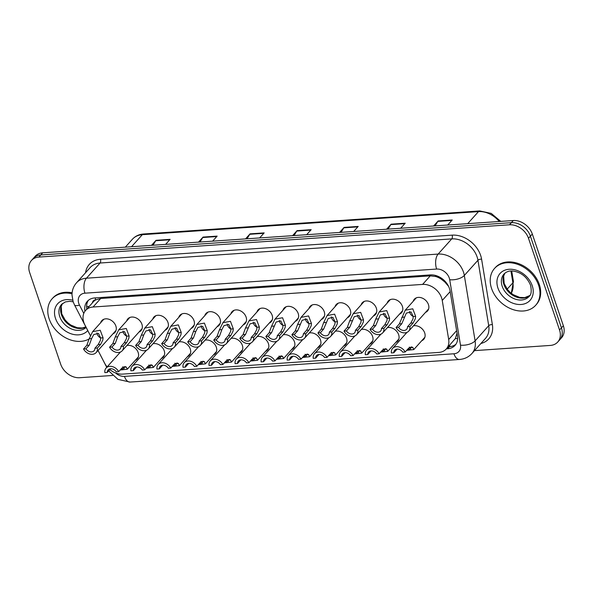 <?xml version="1.0" encoding="UTF-8"?>
<svg xmlns="http://www.w3.org/2000/svg" width="593" height="593" viewBox="0 0 593 593"><rect width="100%" height="100%" fill="white"/><g stroke="black" fill="none" stroke-linecap="round" stroke-linejoin="round"><path stroke-width="0.89" d="M387.377 327.655A8.836 6.731 41.9 0 1 398.644 334.682A8.836 6.731 41.9 0 1 397.703 341.101A8.836 6.731 41.9 0 1 395.724 342.472M361.33 329.441A8.836 6.731 41.9 0 1 372.597 336.468A8.836 6.731 41.9 0 1 371.655 342.887A8.836 6.731 41.9 0 1 369.676 344.259M335.282 331.228A8.836 6.731 41.9 0 1 346.549 338.255A8.836 6.731 41.9 0 1 345.608 344.674A8.836 6.731 41.9 0 1 343.629 346.045M309.235 333.014A8.836 6.731 41.9 0 1 320.509 340.048A8.836 6.731 41.9 0 1 319.56 346.46A8.836 6.731 41.9 0 1 317.581 347.832M283.187 334.8A8.836 6.731 41.9 0 1 294.462 341.835A8.836 6.731 41.9 0 1 293.513 348.247A8.836 6.731 41.9 0 1 291.534 349.618M257.14 336.587A8.836 6.731 41.9 0 1 268.414 343.621A8.836 6.731 41.9 0 1 267.465 350.033A8.836 6.731 41.9 0 1 265.494 351.412M231.092 338.373A8.836 6.731 41.9 0 1 242.367 345.408A8.836 6.731 41.9 0 1 241.418 351.819A8.836 6.731 41.9 0 1 239.446 353.198M205.045 340.16A8.836 6.731 41.9 0 1 216.319 347.194A8.836 6.731 41.9 0 1 215.37 353.606A8.836 6.731 41.9 0 1 213.398 354.985M178.997 341.946A8.836 6.731 41.9 0 1 190.271 348.981A8.836 6.731 41.9 0 1 189.323 355.4A8.836 6.731 41.9 0 1 187.351 356.771M152.95 343.74A8.836 6.731 41.9 0 1 164.224 350.767A8.836 6.731 41.9 0 1 163.275 357.186A8.836 6.731 41.9 0 1 161.303 358.557M126.902 345.526A8.836 6.731 41.9 0 1 138.176 352.553A8.836 6.731 41.9 0 1 137.228 358.973A8.836 6.731 41.9 0 1 135.256 360.344M413.425 325.868A8.836 6.731 41.9 0 1 424.692 332.895A8.836 6.731 41.9 0 1 423.743 339.315A8.836 6.731 41.9 0 1 421.771 340.686M387.14 303.112A8.836 6.731 41.9 0 1 388.296 300.999A8.836 6.731 41.9 0 1 395.924 299.769A8.836 6.731 41.9 0 1 402.395 306.381A8.836 6.731 41.9 0 1 401.446 312.8A8.836 6.731 41.9 0 1 399.474 314.171M361.093 304.898A8.836 6.731 41.9 0 1 362.249 302.786A8.836 6.731 41.9 0 1 369.876 301.555A8.836 6.731 41.9 0 1 376.347 308.167A8.836 6.731 41.9 0 1 375.399 314.586A8.836 6.731 41.9 0 1 373.427 315.958M335.045 306.685A8.836 6.731 41.9 0 1 336.201 304.572A8.836 6.731 41.9 0 1 343.829 303.342A8.836 6.731 41.9 0 1 350.3 309.954A8.836 6.731 41.9 0 1 349.351 316.373A8.836 6.731 41.9 0 1 347.379 317.744M309.005 308.471A8.836 6.731 41.9 0 1 310.154 306.359A8.836 6.731 41.9 0 1 317.781 305.136A8.836 6.731 41.9 0 1 324.252 311.74A8.836 6.731 41.9 0 1 323.304 318.159A8.836 6.731 41.9 0 1 321.332 319.531M282.957 310.258A8.836 6.731 41.9 0 1 284.106 308.145A8.836 6.731 41.9 0 1 291.734 306.922A8.836 6.731 41.9 0 1 298.205 313.527A8.836 6.731 41.9 0 1 297.256 319.946A8.836 6.731 41.9 0 1 295.284 321.317M256.91 312.044A8.836 6.731 41.9 0 1 258.059 309.931A8.836 6.731 41.9 0 1 265.686 308.708A8.836 6.731 41.9 0 1 272.157 315.32A8.836 6.731 41.9 0 1 271.209 321.732A8.836 6.731 41.9 0 1 269.237 323.103M230.862 313.83A8.836 6.731 41.9 0 1 232.011 311.718A8.836 6.731 41.9 0 1 239.639 310.495A8.836 6.731 41.9 0 1 246.11 317.107A8.836 6.731 41.9 0 1 245.161 323.519A8.836 6.731 41.9 0 1 243.189 324.89M204.815 315.617A8.836 6.731 41.9 0 1 205.964 313.512A8.836 6.731 41.9 0 1 213.591 312.281A8.836 6.731 41.9 0 1 220.062 318.893A8.836 6.731 41.9 0 1 219.114 325.305A8.836 6.731 41.9 0 1 217.142 326.684M178.767 317.403A8.836 6.731 41.9 0 1 179.916 315.298A8.836 6.731 41.9 0 1 187.544 314.068A8.836 6.731 41.9 0 1 194.015 320.68A8.836 6.731 41.9 0 1 193.066 327.091A8.836 6.731 41.9 0 1 191.094 328.47M152.72 319.197A8.836 6.731 41.9 0 1 153.869 317.085A8.836 6.731 41.9 0 1 161.496 315.854A8.836 6.731 41.9 0 1 167.967 322.466A8.836 6.731 41.9 0 1 167.026 328.878A8.836 6.731 41.9 0 1 165.047 330.257M126.672 320.983A8.836 6.731 41.9 0 1 127.821 318.871A8.836 6.731 41.9 0 1 135.449 317.64A8.836 6.731 41.9 0 1 141.92 324.252A8.836 6.731 41.9 0 1 140.978 330.672A8.836 6.731 41.9 0 1 138.999 332.043M100.625 322.77A8.836 6.731 41.9 0 1 101.781 320.657A8.836 6.731 41.9 0 1 109.408 319.427A8.836 6.731 41.9 0 1 115.872 326.039A8.836 6.731 41.9 0 1 114.931 332.458A8.836 6.731 41.9 0 1 112.952 333.829M413.188 301.326A8.836 6.731 41.9 0 1 414.344 299.213A8.836 6.731 41.9 0 1 421.971 297.982A8.836 6.731 41.9 0 1 428.442 304.594A8.836 6.731 41.9 0 1 427.494 311.014A8.836 6.731 41.9 0 1 425.522 312.385M109.846 369.58A16.567 12.616 -138.1 0 0 122.536 374.116L438.842 352.42A16.567 12.616 -138.1 0 0 446.27 349.003A16.567 12.616 -138.1 0 0 448.686 339.5L442.252 300.443A16.567 12.616 -138.1 0 0 441.615 297.916A16.567 12.616 -138.1 0 0 422.609 284.403L93.042 307.018A16.567 12.616 -138.1 0 0 85.614 310.435A16.567 12.616 -138.1 0 0 84.903 324.957L90.299 335.408M448.59 286.36L444.802 281.971L441.222 279.133A5.522 4.203 -138.1 0 0 435.892 276.479A16.567 8.628 -93.9 0 1 435.573 275.456M435.892 276.479L435.647 276.501A16.567 12.616 41.9 0 1 441.222 279.133M85.614 310.435L93.257 301.911A16.567 12.616 41.9 0 1 95.947 299.806L95.703 299.821A5.522 4.203 -138.1 0 0 92.389 302.882M446.27 349.003L455.305 338.61L457.04 333.281M435.647 276.501L430.273 275.864L100.706 298.479L95.947 299.806M98.053 350.433L104.598 363.109A16.567 12.616 -138.1 0 0 107.133 366.889M112.544 375.465L79.692 377.719A16.567 12.616 41.9 0 1 60.686 364.213L29.65 272.528A16.567 12.616 41.9 0 1 31.429 260.497L33.341 258.37A16.567 12.616 41.9 0 1 40.769 254.953L511.403 222.664A16.567 12.616 41.9 0 1 530.401 236.17L561.438 327.855A16.567 12.616 41.9 0 1 559.659 339.885A16.567 12.616 41.9 0 0 561.438 327.855L530.401 236.17A16.567 12.616 41.9 0 0 511.403 222.664L40.769 254.953A16.567 12.616 41.9 0 0 33.341 258.37L35.246 256.235A16.567 12.616 41.9 0 1 42.681 252.818L513.308 220.529A16.567 12.616 41.9 0 1 532.314 234.042L563.35 325.72A16.567 12.616 41.9 0 1 561.571 337.751L557.754 342.013A16.567 12.616 41.9 0 1 550.319 345.43L474.504 350.633M153.009 245.25L155.707 240.743A4.418 2.298 -93.9 0 1 156.026 240.313L151.497 245.354M165.603 244.39L170.124 239.342L156.026 240.313M200.026 242.026L202.724 237.511A4.418 2.298 -93.9 0 1 203.036 237.089L198.514 242.129M212.62 241.158L217.142 236.118L203.036 237.089M247.044 238.801L249.742 234.287A4.418 2.298 -93.9 0 1 250.053 233.857L245.532 238.905M259.638 237.934L264.159 232.893L250.053 233.857M435.106 225.896L437.804 221.382A4.418 2.298 -93.9 0 1 438.123 220.959L433.594 226M447.7 225.029L452.222 219.988L438.123 220.959M388.096 229.12L390.794 224.614A4.418 2.298 -93.9 0 1 391.106 224.184L386.577 229.224M400.683 228.261L405.212 223.213L391.106 224.184M341.079 232.345L343.777 227.838A4.418 2.298 -93.9 0 1 344.088 227.408L339.559 232.449M353.665 231.485L358.194 226.437L344.088 227.408M294.061 235.577L296.759 231.062A4.418 2.298 -93.9 0 1 297.071 230.633L292.549 235.68M306.648 234.709L311.177 229.669L297.071 230.633M446.396 348.862L447.626 348.78A16.567 12.616 -138.1 0 0 455.053 345.363A16.567 12.616 -138.1 0 0 457.47 335.86L450.065 290.948A16.567 12.616 -138.1 0 0 449.427 288.413A16.567 12.616 -138.1 0 0 430.422 274.907L94.732 297.938A16.567 12.616 -138.1 0 0 87.304 301.355A16.567 12.616 -138.1 0 0 84.962 311.243M31.429 260.497A16.567 12.616 41.9 0 1 38.856 257.08L509.491 224.791A16.567 12.616 41.9 0 1 528.496 238.304L559.525 329.982A16.567 12.616 41.9 0 1 557.754 342.013M86.86 309.042A16.567 12.616 41.9 0 1 88.342 300.362M455.928 344.229A16.567 12.616 41.9 0 1 449.538 346.646L448.308 346.735M407.495 326.758L410.771 323.103L413.017 318.841L413.21 316.514L411.06 311.962L406.301 313.134L401.802 323.719L398.518 327.373A5.522 4.203 -138.1 0 0 406.628 329.308A5.522 4.203 -138.1 0 0 407.495 326.758L409.919 326.595L413.195 322.94L415.367 318.678L415.634 316.343L412.78 308.797L405.204 310.221L416.316 297.834M409.511 311.466A5.522 4.203 -138.1 0 0 409.763 312.622A5.522 4.203 -138.1 0 0 413.21 316.492M409.919 326.595A8.28 6.308 -138.1 0 1 408.681 331.153A8.28 6.308 -138.1 0 1 396.094 327.544L399.371 323.889L405.204 310.221M396.094 327.544L398.518 327.373M407.487 349.44L410.779 348.81L410.4 347.572L409.266 347.142M405.189 351.997L402.766 352.168A5.522 4.203 -138.1 0 0 394.664 350.233A5.522 4.203 -138.1 0 0 393.796 352.783L391.373 352.946A8.28 6.308 -138.1 0 1 392.603 348.395A8.28 6.308 -138.1 0 1 405.189 351.997L408.466 348.35L411.616 346.979L412.817 347.409L413.788 349.581L406.679 350.344M411.112 346.972L411.616 346.979M393.796 352.783L397.073 349.129M491.575 288.487A27.604 21.022 41.9 0 1 494.532 268.444A27.604 21.022 41.9 0 1 518.371 264.604A27.604 21.022 41.9 0 1 538.592 285.263A27.604 21.022 41.9 0 1 535.635 305.313A27.604 21.022 41.9 0 1 511.796 309.146A27.604 21.022 41.9 0 1 491.575 288.487M494.532 268.444L495.251 267.643A27.604 21.022 41.9 0 1 519.09 263.811A27.604 21.022 41.9 0 1 539.311 284.462A27.604 21.022 41.9 0 1 536.346 304.513L535.635 305.313M381.447 328.544L384.724 324.89L386.97 320.628L387.162 318.3L385.013 313.749L380.254 314.92L375.754 325.513L372.478 329.159A5.522 4.203 -138.1 0 0 380.58 331.094A5.522 4.203 -138.1 0 0 381.447 328.544L383.871 328.381L387.147 324.727L389.319 320.465L389.586 318.13L386.732 310.584L379.164 312.007L390.268 299.628M383.463 313.252A5.522 4.203 -138.1 0 0 383.715 314.409A5.522 4.203 -138.1 0 0 387.162 318.278L389.586 318.13M383.871 328.381A8.28 6.308 -138.1 0 1 382.633 332.94A8.28 6.308 -138.1 0 1 370.047 329.33L373.331 325.676L375.74 319.086L379.164 312.007M370.047 329.33L372.478 329.159M355.4 330.331L358.676 326.684L360.922 322.414L361.115 320.087L358.965 315.535L354.206 316.706L349.707 327.299L346.431 330.946A5.522 4.203 -138.1 0 0 354.532 332.881A5.522 4.203 -138.1 0 0 355.4 330.331L357.824 330.168L361.1 326.513L363.272 322.251L363.539 319.923L360.692 312.37L353.117 313.793L364.221 301.414M357.416 315.039A5.522 4.203 -138.1 0 0 357.668 316.202A5.522 4.203 -138.1 0 0 361.115 320.064L363.539 319.923M357.824 330.168A8.28 6.308 -138.1 0 1 356.586 334.726A8.28 6.308 -138.1 0 1 343.999 331.116L347.283 327.462L349.692 320.872L353.117 313.793M343.999 331.116L346.431 330.946M329.352 332.124L332.629 328.47L334.875 324.201L335.075 321.873L332.918 317.322L328.159 318.493L323.659 329.085L320.383 332.74A5.522 4.203 -138.1 0 0 328.485 334.667A5.522 4.203 -138.1 0 0 329.352 332.124L331.776 331.954L335.052 328.3L337.224 324.037L337.491 321.71L334.645 314.157L327.069 315.58L338.173 303.201M331.368 316.825A5.522 4.203 -138.1 0 0 331.62 317.989A5.522 4.203 -138.1 0 0 335.067 321.858M331.776 331.954A8.28 6.308 -138.1 0 1 330.538 336.513A8.28 6.308 -138.1 0 1 317.959 332.903L321.236 329.248L323.645 322.659L327.069 315.58M317.959 332.903L320.383 332.74M303.305 333.911L306.581 330.257L308.827 325.987L309.027 323.659L306.87 319.108L302.111 320.279L297.612 330.872L294.336 334.526A5.522 4.203 -138.1 0 0 302.437 336.453A5.522 4.203 -138.1 0 0 303.305 333.911L305.729 333.74L309.005 330.086L311.177 325.824L311.444 323.496L308.597 315.943L301.022 317.366L312.126 304.987M305.321 318.611A5.522 4.203 -138.1 0 0 305.573 319.775A5.522 4.203 -138.1 0 0 309.02 323.645M305.729 333.74A8.28 6.308 -138.1 0 1 304.491 338.299A8.28 6.308 -138.1 0 1 291.912 334.689L295.188 331.035L297.597 324.445L301.022 317.366M291.912 334.689L294.336 334.526M381.44 351.226L384.731 350.596L384.353 349.359L383.219 348.929M379.142 353.784L376.718 353.954A5.522 4.203 -138.1 0 0 368.616 352.02A5.522 4.203 -138.1 0 0 367.749 354.57L365.325 354.733A8.28 6.308 -138.1 0 1 366.556 350.181A8.28 6.308 -138.1 0 1 379.142 353.784L382.418 350.137L385.569 348.766L386.769 349.195L387.74 351.367L380.632 352.131M385.065 348.758L385.569 348.766M367.749 354.57L371.025 350.915M355.392 353.013L358.683 352.383L358.305 351.145L357.171 350.715M353.094 355.578L350.671 355.741A5.522 4.203 -138.1 0 0 342.569 353.806A5.522 4.203 -138.1 0 0 341.701 356.356L339.278 356.526A8.28 6.308 -138.1 0 1 340.515 351.968A8.28 6.308 -138.1 0 1 353.094 355.578L356.371 351.923L359.521 350.552L360.722 350.982L361.693 353.154L354.584 353.917M359.017 350.545L359.521 350.552M341.701 356.356L344.978 352.702M329.345 354.799L332.636 354.169L332.258 352.931L331.124 352.501M327.047 357.364L324.623 357.527A5.522 4.203 -138.1 0 0 316.521 355.6A5.522 4.203 -138.1 0 0 315.654 358.142L313.23 358.313A8.28 6.308 -138.1 0 1 314.468 353.754A8.28 6.308 -138.1 0 1 327.047 357.364L330.323 353.71L333.474 352.338L334.674 352.768L335.653 354.94L328.537 355.704M332.969 352.331L333.474 352.338M315.654 358.142L318.93 354.488M89.18 338.922A27.604 21.022 41.9 0 1 49.152 318.849A27.604 21.022 41.9 0 1 52.11 298.798A27.604 21.022 41.9 0 1 72.027 293.757M52.11 298.798L52.829 297.997A27.604 21.022 41.9 0 1 72.109 292.816M277.257 335.697L280.533 332.043L282.779 327.773L282.98 325.446L280.823 320.902L276.064 322.066L271.564 332.658L268.288 336.313A5.522 4.203 -138.1 0 0 276.39 338.24A5.522 4.203 -138.1 0 0 277.257 335.697L279.681 335.527L282.957 331.872L285.129 327.61L285.396 325.283L282.55 317.737L274.974 319.153L286.078 306.774M279.273 320.398A5.522 4.203 -138.1 0 0 279.525 321.562A5.522 4.203 -138.1 0 0 282.972 325.431L285.396 325.283M279.681 335.527A8.28 6.308 -138.1 0 1 278.443 340.085A8.28 6.308 -138.1 0 1 265.864 336.476L269.14 332.821L271.55 326.232L274.974 319.153M265.864 336.476L268.288 336.313M251.21 337.484L254.486 333.829L256.732 329.56L256.932 327.232L254.775 322.688L250.024 323.852L245.517 334.445L242.24 338.099A5.522 4.203 -138.1 0 0 250.342 340.026A5.522 4.203 -138.1 0 0 251.21 337.484L253.634 337.313L256.91 333.666L259.082 329.397L259.349 327.069L256.502 319.523L248.927 320.939L260.031 308.56M253.226 322.192A5.522 4.203 -138.1 0 0 253.478 323.348A5.522 4.203 -138.1 0 0 256.932 327.217L259.349 327.069M253.634 337.313A8.28 6.308 -138.1 0 1 252.396 341.872A8.28 6.308 -138.1 0 1 239.817 338.262L243.093 334.608L245.502 328.018L248.927 320.939M239.817 338.262L242.24 338.099M225.162 339.27L228.438 335.616L230.684 331.346L230.885 329.019L228.728 324.475L223.976 325.646L221.871 329.641L219.469 336.231L216.193 339.885A5.522 4.203 -138.1 0 0 224.295 341.82A5.522 4.203 -138.1 0 0 225.162 339.27L227.586 339.1L230.862 335.453L233.034 331.183L233.301 328.856L230.455 321.31L222.879 322.725L233.99 310.347M227.178 323.978A5.522 4.203 -138.1 0 0 227.438 325.134A5.522 4.203 -138.1 0 0 230.885 329.004L233.301 328.856M227.586 339.1A8.28 6.308 -138.1 0 1 226.348 343.658A8.28 6.308 -138.1 0 1 213.769 340.048L217.045 336.401L219.454 329.804L222.879 322.725M213.769 340.048L216.193 339.885M303.297 356.586L306.588 355.956L306.21 354.718L305.076 354.288M300.999 359.15L298.575 359.314A5.522 4.203 -138.1 0 0 290.474 357.386A5.522 4.203 -138.1 0 0 289.606 359.929L287.182 360.099A8.28 6.308 -138.1 0 1 288.42 355.541A8.28 6.308 -138.1 0 1 300.999 359.15L304.283 355.496L307.433 354.125L308.627 354.555L309.605 356.734L302.489 357.49M306.922 354.125L307.433 354.125M289.606 359.929L292.883 356.274M277.257 358.372L280.541 357.742L280.163 356.504L279.029 356.074M274.952 360.937L272.528 361.1A5.522 4.203 -138.1 0 0 264.426 359.173A5.522 4.203 -138.1 0 0 263.559 361.715L261.135 361.886A8.28 6.308 -138.1 0 1 262.373 357.327A8.28 6.308 -138.1 0 1 274.952 360.937L278.236 357.282L281.386 355.911L282.579 356.341L283.558 358.52L276.442 359.276M280.874 355.911L281.386 355.911M263.559 361.715L266.835 358.061M251.21 360.159L254.493 359.528L254.115 358.298L252.989 357.861M248.912 362.723L246.48 362.886A5.522 4.203 -138.1 0 0 238.379 360.959A5.522 4.203 -138.1 0 0 237.511 363.502L235.087 363.672A8.28 6.308 -138.1 0 1 236.325 359.113A8.28 6.308 -138.1 0 1 248.912 362.723L252.188 359.069L255.338 357.705L256.532 358.128L257.51 360.307L250.394 361.063M254.827 357.698L255.338 357.705M237.511 363.502L240.788 359.855M199.115 341.057L202.391 337.402L204.637 333.133L204.837 330.805L202.68 326.261L197.929 327.432L195.823 331.428L193.422 338.017L190.145 341.672A5.522 4.203 -138.1 0 0 198.247 343.606A5.522 4.203 -138.1 0 0 199.115 341.057L201.538 340.893L204.815 337.239L206.987 332.977L207.254 330.642L204.407 323.096L196.832 324.512L207.943 312.133M201.131 325.765A5.522 4.203 -138.1 0 0 201.39 326.921A5.522 4.203 -138.1 0 0 204.837 330.79M201.538 340.893A8.28 6.308 -138.1 0 1 200.308 345.445A8.28 6.308 -138.1 0 1 187.722 341.835L190.998 338.188L193.407 331.591L196.832 324.512M187.722 341.835L190.145 341.672M173.067 342.843L176.343 339.189L178.589 334.919L178.789 332.599L176.632 328.048L171.881 329.219L169.776 333.214L167.374 339.804L164.098 343.458A5.522 4.203 -138.1 0 0 172.2 345.393A5.522 4.203 -138.1 0 0 173.067 342.843L175.491 342.68L178.767 339.026L180.939 334.763L181.206 332.428L178.36 324.882L170.784 326.306L181.895 313.919M175.083 327.551A5.522 4.203 -138.1 0 0 175.343 328.707A5.522 4.203 -138.1 0 0 178.789 332.577M175.491 342.68A8.28 6.308 -138.1 0 1 174.26 347.231A8.28 6.308 -138.1 0 1 161.674 343.629L164.95 339.974L167.359 333.377L170.784 326.306M161.674 343.629L164.098 343.458M147.02 344.629L150.296 340.975L152.542 336.705L152.742 334.385L150.585 329.834L145.834 331.005L143.728 335.001L141.327 341.59L138.05 345.245A5.522 4.203 -138.1 0 0 146.152 347.179A5.522 4.203 -138.1 0 0 147.02 344.629L149.443 344.466L152.727 340.812L154.892 336.55L155.158 334.215L152.312 326.669L144.736 328.092L155.848 315.706M149.036 329.337A5.522 4.203 -138.1 0 0 149.295 330.494A5.522 4.203 -138.1 0 0 152.742 334.363L155.158 334.215M149.443 344.466A8.28 6.308 -138.1 0 1 148.213 349.025A8.28 6.308 -138.1 0 1 135.627 345.415L138.903 341.761L141.312 335.164L144.736 328.092M135.627 345.415L138.05 345.245M120.972 346.416L124.248 342.761L126.494 338.499L126.694 336.172L124.537 331.62L119.786 332.792L117.681 336.787L115.279 343.377L112.003 347.031A5.522 4.203 -138.1 0 0 120.112 348.966A5.522 4.203 -138.1 0 0 120.972 346.416L123.396 346.253L126.68 342.598L128.844 338.336L129.111 336.001L126.265 328.455L118.689 329.878L129.8 317.492M122.996 331.124A5.522 4.203 -138.1 0 0 123.248 332.28A5.522 4.203 -138.1 0 0 126.694 336.149L129.111 336.001M123.396 346.253A8.28 6.308 -138.1 0 1 122.165 350.811A8.28 6.308 -138.1 0 1 109.579 347.201L112.855 343.547L115.264 336.957L118.689 329.878M109.579 347.201L112.003 347.031M94.924 348.202L98.208 344.555L100.447 340.286L100.647 337.958L98.49 333.407L93.738 334.578L91.633 338.573L89.232 345.17L85.955 348.817A5.522 4.203 -138.1 0 0 94.065 350.752A5.522 4.203 -138.1 0 0 94.924 348.202L97.356 348.039L100.632 344.385L102.797 340.123L103.063 337.788L100.217 330.242L92.641 331.665L103.753 319.286M96.948 332.91A5.522 4.203 -138.1 0 0 97.2 334.067A5.522 4.203 -138.1 0 0 100.647 337.936M97.356 348.039A8.28 6.308 -138.1 0 1 96.118 352.598A8.28 6.308 -138.1 0 1 83.531 348.988L86.808 345.334L89.217 338.744L92.641 331.665M83.531 348.988L85.955 348.817M225.162 361.945L228.446 361.322L228.068 360.084L226.941 359.647M222.864 364.51L220.433 364.673A5.522 4.203 -138.1 0 0 212.331 362.746A5.522 4.203 -138.1 0 0 211.464 365.295L209.04 365.458A8.28 6.308 -138.1 0 1 210.278 360.9A8.28 6.308 -138.1 0 1 222.864 364.51L226.141 360.855L229.291 359.491L230.492 359.914L231.463 362.093L224.347 362.857M228.779 359.484L229.291 359.491M211.464 365.295L214.74 361.641M199.115 363.731L202.398 363.109L202.02 361.871L200.894 361.433M196.817 366.296L194.393 366.467A5.522 4.203 -138.1 0 0 186.284 364.532A5.522 4.203 -138.1 0 0 185.416 367.082L182.992 367.245A8.28 6.308 -138.1 0 1 184.23 362.686A8.28 6.308 -138.1 0 1 196.817 366.296L200.093 362.642L203.243 361.278L204.444 361.7L205.415 363.88L198.299 364.643M202.732 361.27L203.243 361.278M185.416 367.082L188.7 363.427M173.067 365.525L176.351 364.895L175.98 363.657L174.846 363.227M170.769 368.083L168.345 368.253A5.522 4.203 -138.1 0 0 160.236 366.318A5.522 4.203 -138.1 0 0 159.369 368.868L156.945 369.031A8.28 6.308 -138.1 0 1 158.183 364.473A8.28 6.308 -138.1 0 1 170.769 368.083L174.046 364.428L177.196 363.064L178.397 363.487L179.368 365.666L172.252 366.43M176.684 363.057L177.196 363.064M159.369 368.868L162.652 365.214M147.02 367.312L150.303 366.682L149.933 365.444L148.799 365.014M144.722 369.869L142.298 370.039A5.522 4.203 -138.1 0 0 134.188 368.105A5.522 4.203 -138.1 0 0 133.329 370.655L130.897 370.818A8.28 6.308 -138.1 0 1 132.135 366.259A8.28 6.308 -138.1 0 1 144.722 369.869L147.998 366.215L151.148 364.851L152.349 365.281L153.32 367.452L146.204 368.216M150.637 364.843L151.148 364.851M133.329 370.655L136.605 367M120.972 369.098L124.256 368.468L123.885 367.23L122.751 366.8M118.674 371.655L116.25 371.826A5.522 4.203 -138.1 0 0 108.141 369.891A5.522 4.203 -138.1 0 0 107.281 372.441L104.85 372.604A8.28 6.308 -138.1 0 1 106.088 368.053A8.28 6.308 -138.1 0 1 118.674 371.655L121.95 368.008L125.101 366.637L126.302 367.067L127.273 369.239L120.157 370.002M124.597 366.63L125.101 366.637M107.281 372.441L110.557 368.787M450.176 291.608L442.252 300.443M86.615 306.292A16.567 4.788 -27.3 0 0 89.143 306.499M450.198 346.586A16.567 8.628 -93.9 0 1 449.546 345.356M455.305 338.61A16.567 7.791 -9.4 0 0 457.655 338.484M444.802 281.971A16.567 7.791 -9.4 0 0 445.691 281.979M95.703 299.821A16.567 8.628 -93.9 0 1 95.132 297.908M430.273 275.864L422.609 284.403M456.61 330.664L448.686 339.5M100.706 298.479L93.042 307.018M511.248 293.283A22.082 16.819 -138.1 0 0 512.886 282.794A5.522 2.594 -9.4 0 0 513.419 281.379L511.277 293.313M507.193 289.139L512.886 282.794L510.936 270.971M499.232 221.493A22.082 16.819 -138.1 0 0 478.492 211.612L142.327 234.68A22.082 16.819 -138.1 0 0 132.417 239.231C135.308 236.096 139.029 234.346 143.58 233.99A5.522 2.876 86.1 0 0 142.327 234.68L131.513 246.725M467.684 223.665L478.492 211.612A5.522 2.876 -93.9 0 1 479.744 210.93L491.241 213.398L500.766 221.389M42.681 252.818L38.856 257.08M513.308 220.529L509.491 224.791M532.314 234.042L528.496 238.304M563.35 325.72L559.525 329.982M296.759 231.062L310.784 230.099M343.777 227.838L357.801 226.874M390.794 224.614L404.819 223.65M437.804 221.382L451.836 220.426M249.742 234.287L263.774 233.323M202.724 237.511L216.756 236.555M155.707 240.743L169.739 239.78M115.561 372.967A11.045 8.406 -138.1 0 0 124.471 376.385L453.934 353.776A11.045 8.406 -138.1 0 0 460.494 345.163L449.716 279.74A11.045 8.406 -138.1 0 0 449.294 278.058A11.045 8.406 -138.1 0 0 436.626 269.052L84.94 293.179A11.045 8.406 -138.1 0 0 78.802 303.475A11.045 8.406 -138.1 0 0 79.514 305.143L83.783 313.408M84.94 293.179A11.045 5.752 86.1 0 1 86.452 278.199L438.138 254.071A22.082 16.819 41.9 0 1 463.474 272.083A22.082 16.819 41.9 0 1 464.326 275.456L477.943 260.275A22.082 16.819 -138.1 0 0 477.098 256.902A22.082 16.819 -138.1 0 0 451.755 238.89L100.076 263.018A22.082 16.819 -138.1 0 0 90.173 267.576L76.549 282.757A22.082 16.819 41.9 0 1 86.452 278.199L100.076 263.018A2.757 1.438 -93.9 0 0 100.454 259.274L452.133 235.147A2.757 1.438 -93.9 0 1 451.755 238.89L438.138 254.071A11.045 5.752 86.1 0 0 436.626 269.052M76.549 282.757C73.554 286.189 72.035 290.236 71.99 294.884L73.124 301.689L74.481 304.884A11.045 3.195 -27.3 0 0 79.514 305.143M452.133 235.147A24.847 18.924 41.9 0 1 480.641 255.413A24.847 18.924 41.9 0 1 481.598 259.2L492.375 324.623A24.847 18.924 41.9 0 1 480.916 343.488M85.577 272.691A24.847 18.924 41.9 0 1 100.454 259.274M449.716 279.74A11.045 5.189 -9.4 0 0 464.326 275.456L475.104 340.879L488.721 325.698L477.943 260.275A2.757 1.297 170.6 0 1 481.598 259.2M460.494 345.163A11.045 5.189 -9.4 0 0 475.104 340.879A22.082 16.819 41.9 0 1 471.887 353.547L485.504 338.366A22.082 16.819 -138.1 0 0 488.721 325.698A2.757 1.297 170.6 0 1 492.375 324.623M124.471 376.385A11.045 5.752 86.1 0 0 130.008 382.07L459.471 359.469C464.43 359.091 468.574 357.119 471.887 353.547M453.934 353.776A11.045 5.752 86.1 0 0 459.471 359.469M449.538 346.646L447.626 348.78M401.787 317.292L404.204 317.129M413.21 316.514L415.634 316.343M410.771 323.103L413.195 322.94M399.371 323.889L401.802 323.719M412.817 347.409L410.4 347.572M502.189 286.263A16.826 12.816 41.9 0 1 503.991 274.04C506.229 271.824 508.935 270.793 512.1 270.957C520.669 271.89 526.806 276.627 530.527 285.166C531.788 291.074 531.291 294.854 529.045 296.515A16.826 12.816 41.9 0 1 514.509 298.857A16.826 12.816 41.9 0 1 502.189 286.263M497.935 288.057A20.14 15.336 41.9 0 1 509.128 269.274A20.14 15.336 41.9 0 1 532.232 285.7A20.14 15.336 41.9 0 1 521.039 304.483A20.14 15.336 41.9 0 1 497.935 288.057M529.786 295.566A16.826 12.816 41.9 0 1 515.421 296.685A16.826 12.816 41.9 0 1 503.857 284.395A16.826 12.816 41.9 0 1 504.858 273.203M375.74 319.086L378.156 318.915M384.724 324.89L387.147 324.727M373.331 325.676L375.754 325.513M349.692 320.872L352.109 320.702M358.676 326.684L361.1 326.513M347.283 327.462L349.707 327.299M323.645 322.659L326.061 322.488M335.075 321.873L337.491 321.71M332.629 328.47L335.052 328.3M321.236 329.248L323.659 329.085M297.597 324.445L300.014 324.275M309.027 323.659L311.444 323.496M306.581 330.257L309.005 330.086M295.188 331.035L297.612 330.872M386.769 349.195L384.353 349.359M360.722 350.982L358.305 351.145M334.674 352.768L332.258 352.931M86.111 327.403A16.826 12.816 41.9 0 1 71.657 329.041A16.826 12.816 41.9 0 1 59.76 316.618A16.826 12.816 41.9 0 1 61.568 304.394L65.378 301.919L69.677 301.311L73.161 301.8M87.749 330.575A20.14 15.336 41.9 0 1 70.345 333.518A20.14 15.336 41.9 0 1 55.505 318.411A20.14 15.336 41.9 0 1 72.687 300.221M85.881 326.965A16.826 12.816 41.9 0 1 61.435 314.75A16.826 12.816 41.9 0 1 62.435 303.557M271.55 326.232L273.966 326.068M280.533 332.043L282.957 331.872M269.14 332.821L271.564 332.658M245.502 328.018L247.918 327.855M254.486 333.829L256.91 333.666M243.093 334.608L245.517 334.445M219.454 329.804L221.871 329.641M228.438 335.616L230.862 335.453M217.045 336.401L219.469 336.231M308.627 354.555L306.21 354.718M282.579 356.341L280.163 356.504M256.532 358.128L254.115 358.298M193.407 331.591L195.823 331.428M204.837 330.805L207.254 330.642M202.391 337.402L204.815 337.239M190.998 338.188L193.422 338.017M167.359 333.377L169.776 333.214M178.789 332.599L181.206 332.428M176.343 339.189L178.767 339.026M164.95 339.974L167.374 339.804M141.312 335.164L143.728 335.001M150.296 340.975L152.727 340.812M138.903 341.761L141.327 341.59M115.264 336.957L117.681 336.787M124.248 342.761L126.68 342.598M112.855 343.547L115.279 343.377M89.217 338.744L91.633 338.573M100.647 337.958L103.063 337.788M98.208 344.555L100.632 344.385M86.808 345.334L89.232 345.17M230.492 359.914L228.068 360.084M204.444 361.7L202.02 361.871M178.397 363.487L175.98 363.657M152.349 365.281L149.933 365.444M126.302 367.067L123.885 367.23M86.682 307.819L87.149 308.716M511.7 270.949L513.419 281.379M143.58 233.99L479.744 210.93M132.417 239.231L125.316 247.155M108.689 370.862L117.985 379.379L130.008 382.07M74.481 304.884L90.277 335.46M98.023 350.47L106.733 367.334M408.681 331.153L428.643 308.901M392.603 348.395L406.976 332.376M413.788 349.581L424.899 337.202M504.895 273.173L503.65 276.101L504.176 283.528L507.601 289.666L510.276 292.468L513.234 294.691L519.69 297.382L524.738 297.634L529.808 295.522M382.633 332.94L402.595 310.688M356.586 334.726L376.548 312.474M330.538 336.513L350.507 314.26M304.491 338.299L324.46 316.047M366.556 350.181L380.928 334.163M387.74 351.367L398.852 338.988M340.515 351.968L354.881 335.949M361.693 353.154L372.804 340.775M314.468 353.754L328.833 337.736M335.653 354.94L346.757 342.561M62.473 303.527L61.22 306.462L61.754 313.882L65.171 320.02L67.854 322.822L70.804 325.046L77.268 327.736L82.316 327.988L85.852 326.891M278.443 340.085L298.412 317.833M252.396 341.872L272.365 319.62M226.348 343.658L246.317 321.406M288.42 355.541L302.786 339.53M309.605 356.734L320.709 344.348M262.373 357.327L276.738 341.316M283.558 358.52L294.662 346.134M236.325 359.113L250.691 343.102M257.51 360.307L268.614 347.921M200.308 345.445L220.27 323.192M174.26 347.231L194.222 324.986M148.213 349.025L168.175 326.773M122.165 350.811L142.127 328.559M96.118 352.598L116.08 330.345M210.278 360.9L224.643 344.889M231.463 362.093L242.567 349.714M184.23 362.686L198.596 346.675M205.415 363.88L216.519 351.501M158.183 364.473L172.548 348.462M179.368 365.666L190.479 353.287M132.135 366.259L146.501 350.248M153.32 367.452L164.431 355.074M106.088 368.053L120.453 352.034M127.273 369.239L138.384 356.86"/></g></svg>
